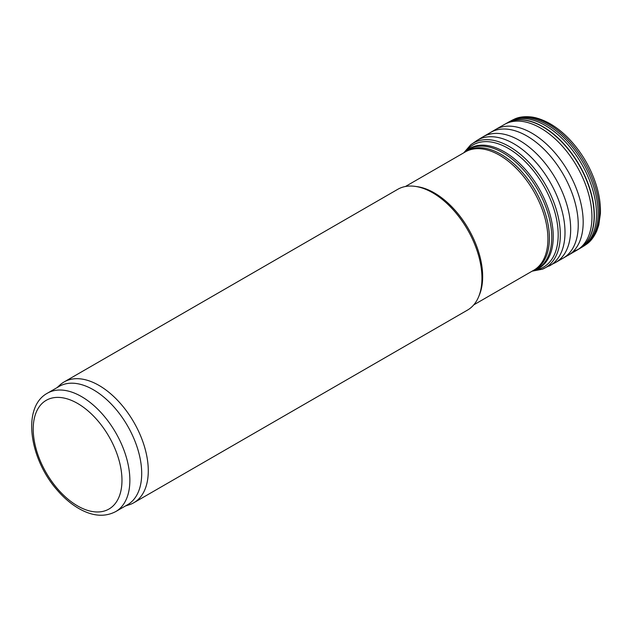 <?xml version="1.0" encoding="UTF-8"?>
<svg xmlns="http://www.w3.org/2000/svg" width="632" height="632" viewBox="0 0 632 632"><rect width="100%" height="100%" fill="white"/><g stroke="black" fill="none" stroke-linecap="round" stroke-linejoin="round"><path stroke-width="0.95" d="M57.07 387.621L60.024 384.928A69.733 40.258 60 0 1 64.101 381.949L397.765 189.308A69.733 40.258 60 0 1 415.042 186.353L417.096 186.638A68.343 39.461 60 0 1 434.342 192.918A68.343 39.461 60 0 1 479.483 294.694L478.701 296.613A69.733 40.258 60 0 1 467.498 310.099L133.834 502.732A69.733 40.258 60 0 1 129.22 504.771L125.405 505.987M415.042 186.353A69.733 40.258 60 0 1 432.636 192.76A69.733 40.258 60 0 1 478.701 296.613M64.101 381.949A69.733 40.258 60 0 1 98.971 385.402A69.733 40.258 60 0 1 144.53 446.856A69.733 40.258 60 0 1 133.834 502.732M47.368 393.215L59.203 386.389A68.343 39.461 60 0 1 93.378 389.77A68.343 39.461 60 0 1 138.021 449.992A68.343 39.461 60 0 1 127.545 504.755L115.711 511.588C104.959 517.197 92.959 516.344 79.711 509.021C71.772 504.573 64.33 498.348 57.401 490.345C29.443 459.077 21.614 407.198 47.368 393.215A68.343 39.461 60 0 1 81.544 396.604A68.343 39.461 60 0 1 126.187 456.825A68.343 39.461 60 0 1 115.711 511.588M77.594 403.437A62.766 36.237 60 0 1 116.027 502.495A62.766 36.237 60 0 1 39.16 458.113A62.766 36.237 60 0 1 77.594 403.437M504.328 151.822A69.18 39.942 60 0 1 549.524 212.787A69.18 39.942 60 0 1 538.922 268.221L532.894 270.883A69.007 39.84 60 0 0 549.121 217.479A69.007 39.84 60 0 0 502.961 152.754A69.007 39.84 60 0 0 464.425 152.288L469.742 148.401A69.18 39.942 60 0 1 504.328 151.822M464.386 152.454A68.509 39.555 60 0 1 500.963 154.311A68.509 39.555 60 0 1 546.348 216.879A68.509 39.555 60 0 1 532.729 270.828M405.404 186.511L465.428 151.854A68.343 39.461 60 0 1 499.596 155.243A68.343 39.461 60 0 1 544.239 215.465A68.343 39.461 60 0 1 533.764 270.227L473.739 304.885M586.346 244.355A72.325 41.759 -120 0 0 584.466 162.045A72.325 41.759 -120 0 0 514.124 119.258C518.461 117.094 523.952 116.304 530.596 116.896C533.005 117.133 538.835 117.907 548.126 122.648C555.915 126.819 563.333 132.688 570.364 140.265C582.072 153.094 590.62 167.788 596.023 184.346C599.286 194.648 600.748 204.397 600.4 213.577L598.757 225.063L596.837 230.791C593.993 237.087 590.493 241.606 586.346 244.355L584.41 245.682A72.459 41.831 -120 0 0 583.107 162.827A72.459 41.831 -120 0 0 512.007 120.27L514.124 119.258M579.497 248.66A72.53 41.878 -120 0 0 579.655 248.566L581.574 247.436A72.506 41.862 -120 0 0 581.503 163.751A72.506 41.862 -120 0 0 509.068 121.85L512.007 120.27M573.453 251.196A72.53 41.878 -120 0 0 578.327 249.3M572.402 252.208A72.561 41.894 -120 0 0 577.127 250.059L579.655 248.566A72.53 41.878 -120 0 0 579.315 165.015A72.53 41.878 -120 0 0 507.133 122.948A72.53 41.878 -120 0 0 506.967 123.043M573.366 251.291A72.53 41.878 -120 0 0 578.225 249.371M579.362 248.739A72.53 41.878 -120 0 0 579.11 165.134A72.53 41.878 -120 0 0 506.832 123.114L509.068 121.85M559.233 259.95A72.569 41.902 -120 0 0 562.994 258.235L577.127 250.059A72.561 41.894 -120 0 0 576.929 166.398A72.561 41.894 -120 0 0 504.573 124.385L506.832 123.114M568.081 255.368A72.625 41.933 -120 0 0 568.136 171.47A72.625 41.933 -120 0 0 495.456 129.568L504.573 124.385M552.313 264.081A72.569 41.902 -120 0 0 555.536 262.541L562.994 258.235A72.569 41.902 -120 0 0 563.215 174.314A72.569 41.902 -120 0 0 490.424 132.538L495.456 129.568M532.12 271.175L542.43 269.185L555.536 262.541A72.569 41.902 -120 0 0 555.647 178.682A72.569 41.902 -120 0 0 482.967 136.844L490.424 132.538M549.153 266.072L549.137 266.08A72.451 41.831 -120 0 0 549.998 181.945A72.451 41.831 -120 0 0 476.694 140.628L482.967 136.844M542.43 269.185A71.993 41.57 -120 0 0 545.408 184.591A71.993 41.57 -120 0 0 470.658 144.878L476.797 140.565M535.217 270.038A70.531 40.724 -120 0 0 543.583 185.65A70.531 40.724 -120 0 0 466.313 150.7M532.318 271.065L532.894 270.883M463.975 152.691L464.425 152.288M581.574 247.436L584.6 245.556M470.658 144.878L463.777 152.81"/></g></svg>
